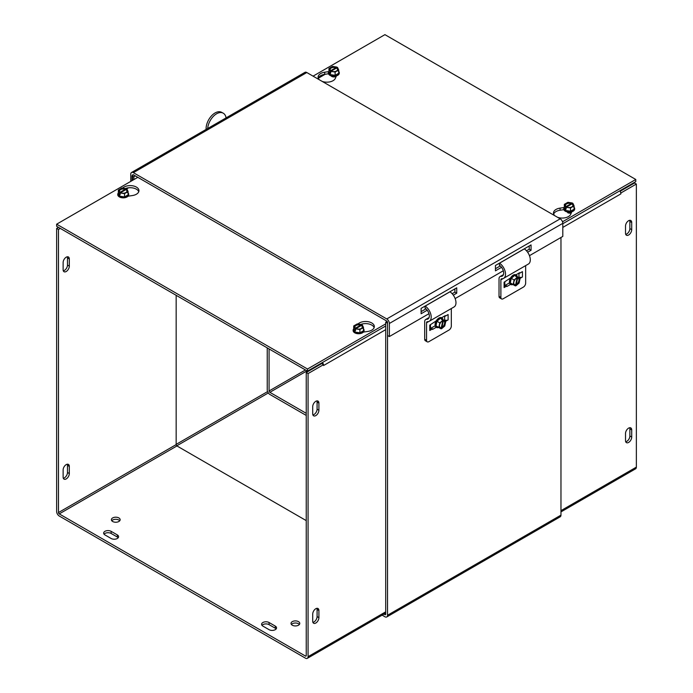 <?xml version="1.0" encoding="UTF-8"?>
<svg xmlns="http://www.w3.org/2000/svg" width="693" height="693" viewBox="0 0 693 693"><rect width="100%" height="100%" fill="white"/><g stroke="black" fill="none" stroke-linecap="round" stroke-linejoin="round"><path stroke-width="1.04" d="M135.352 175.918L133.862 176.776L133.862 179.6M133.862 176.776L132.034 175.719L132.034 180.656M382.138 615.15L384.927 616.761A3.69 2.131 -120 0 0 386.772 616.943A3.69 2.131 -120 0 0 387.534 615.254L387.534 323.233L385.706 322.176L385.706 614.197A1.091 0.632 60 0 1 385.473 614.7A1.091 0.632 60 0 1 384.927 614.639L383.974 614.093M560.966 237.474L560.966 515.124A3.69 2.131 60 0 1 560.204 516.813L386.772 616.943M385.706 322.176L387.11 321.361M221.977 120.27A3.69 2.131 60 0 1 222.115 120.175A3.69 2.131 60 0 1 222.271 120.097L214.527 124.567A3.69 2.131 -120 0 0 214.38 124.645L131.531 172.479A3.69 2.131 -120 0 0 130.769 174.168L130.769 181.393M222.115 120.175L304.963 72.349A3.69 2.131 60 0 1 306.808 72.531L133.377 172.661A3.69 2.131 -120 0 0 131.531 172.479M132.597 180.327L132.597 175.225A1.091 0.632 60 0 1 132.831 174.723A1.091 0.632 60 0 1 133.377 174.775L386.763 321.067A1.091 0.632 -120 0 1 387.534 322.41L387.534 335.49L389.371 336.547L389.371 323.466A3.69 2.131 -120 0 0 386.763 318.953L560.195 218.823A3.69 2.131 60 0 1 562.803 223.337L562.803 236.417L529.469 255.665M501.541 267.316L495.443 270.842L495.443 265.471L531.055 244.915L531.055 250.277L529.227 249.22L529.227 245.972M531.055 250.277L527.65 252.243M495.443 268.719L500.277 265.93M526.489 250.797L529.227 249.22M427.209 310.23L421.11 313.747L421.11 308.385L456.73 287.82L456.73 293.191L454.894 292.134L454.894 288.886M456.73 293.191L453.317 295.157M421.11 311.633L425.944 308.844M452.165 293.711L454.894 292.134M503.309 270.764L455.136 298.579M428.984 313.678L389.371 336.547M133.377 172.661L386.763 318.953M560.195 218.823L306.808 72.531M625.71 234.347A4.383 2.529 120 0 0 629.876 228.586L629.876 221.431A4.383 2.529 120 0 0 629.686 220.305M625.519 226.065A4.383 2.529 -60 0 1 627.434 221.656A4.383 2.529 -60 0 1 630.803 220.487A4.383 2.529 -60 0 1 631.713 222.488L631.713 229.643A4.383 2.529 -60 0 1 629.798 234.052A4.383 2.529 -60 0 1 626.429 235.222A4.383 2.529 -60 0 1 625.519 233.22L625.519 226.065M625.71 441.762A4.383 2.529 120 0 0 629.876 436.001L629.876 428.846A4.383 2.529 120 0 0 629.686 427.72M625.519 433.48A4.383 2.529 -60 0 1 627.434 429.08A4.383 2.529 -60 0 1 630.803 427.902A4.383 2.529 -60 0 1 631.713 429.911L631.713 437.058A4.383 2.529 -60 0 1 629.798 441.467A4.383 2.529 -60 0 1 626.429 442.636A4.383 2.529 -60 0 1 625.519 440.635L625.519 433.48M336.313 76.178A2.997 1.732 180 0 1 331.704 76.429A2.997 1.732 180 0 1 331.011 75.806M571.309 212.916A2.997 1.732 180 0 1 567.654 212.656M619.802 190.826A3.69 2.131 60 0 1 620.876 193.884L562.803 227.408M269.075 348.951L269.075 390.973A1.091 0.632 -120 0 0 269.846 392.316L306.237 413.323M620.755 192.914L620.876 193.884M620.876 192.983L636.356 184.043L636.356 467.125A3.69 2.131 60 0 1 635.594 468.815L560.966 511.902M267.238 347.886L267.238 389.916A3.69 2.131 -120 0 0 269.846 394.43L306.237 415.436M620.105 191.311L634.528 182.987L636.356 184.043M63.124 262.56A4.383 2.529 -60 0 1 65.029 258.151A4.383 2.529 -60 0 1 68.408 256.973A4.383 2.529 -60 0 1 69.317 258.983L69.317 266.129A4.383 2.529 -60 0 1 67.403 270.539A4.383 2.529 -60 0 1 64.025 271.717A4.383 2.529 -60 0 1 63.124 269.707L63.124 262.56M63.314 270.833A4.383 2.529 120 0 0 67.481 265.072L67.481 257.926A4.383 2.529 120 0 0 67.29 256.791M312.907 414.942A4.383 2.529 120 0 0 317.082 409.173L317.082 402.027A4.383 2.529 120 0 0 316.883 400.9M318.91 403.083L318.91 410.239A4.383 2.529 -60 0 1 316.996 414.639A4.383 2.529 -60 0 1 313.626 415.817A4.383 2.529 -60 0 1 312.716 413.808L312.716 406.661A4.383 2.529 -60 0 1 314.631 402.252A4.383 2.529 -60 0 1 318 401.082A4.383 2.529 -60 0 1 318.91 403.083L317.082 402.027M275.268 626.1A4.383 2.529 180 0 1 276.55 627.893A4.383 2.529 180 0 1 273.848 630.223A4.383 2.529 180 0 1 269.075 629.677L262.881 626.1A4.383 2.529 180 0 1 261.599 624.315A4.383 2.529 180 0 1 264.302 621.976A4.383 2.529 180 0 1 269.075 622.522L275.268 626.1L275.268 628.213L269.075 624.644A4.383 2.529 0 0 0 261.997 625.372M276.152 628.949A4.383 2.529 0 0 0 275.268 628.213M63.124 469.975A4.383 2.529 -60 0 1 65.029 465.566A4.383 2.529 -60 0 1 68.408 464.397A4.383 2.529 -60 0 1 69.317 466.398L69.317 473.553A4.383 2.529 -60 0 1 67.403 477.953A4.383 2.529 -60 0 1 64.025 479.132A4.383 2.529 -60 0 1 63.124 477.122L63.124 469.975M63.314 478.257A4.383 2.529 120 0 0 67.481 472.487L67.481 465.341A4.383 2.529 120 0 0 67.29 464.215M312.716 614.076A4.383 2.529 -60 0 1 314.631 609.667A4.383 2.529 -60 0 1 318 608.497A4.383 2.529 -60 0 1 318.91 610.498L318.91 617.654A4.383 2.529 -60 0 1 316.996 622.063A4.383 2.529 -60 0 1 313.626 623.232A4.383 2.529 -60 0 1 312.716 621.231L312.716 614.076M312.907 622.357A4.383 2.529 120 0 0 317.082 616.597L317.082 609.442A4.383 2.529 120 0 0 316.883 608.315M117.316 534.909A4.383 2.529 180 0 1 118.598 536.694A4.383 2.529 180 0 1 115.896 539.033A4.383 2.529 180 0 1 111.123 538.487L104.929 534.909A4.383 2.529 180 0 1 103.647 533.125A4.383 2.529 180 0 1 106.35 530.786A4.383 2.529 180 0 1 111.123 531.332L117.316 534.909L117.316 537.023L111.123 533.454A4.383 2.529 0 0 0 104.054 534.182M118.2 537.759A4.383 2.529 0 0 0 117.316 537.023M292.299 625.207A4.383 2.529 180 0 1 291.017 623.414A4.383 2.529 180 0 1 295.4 620.893A4.383 2.529 180 0 1 299.774 623.414A4.383 2.529 180 0 1 297.072 625.753A4.383 2.529 180 0 1 292.299 625.207M299.376 624.48A4.383 2.529 0 0 0 295.4 623.007A4.383 2.529 0 0 0 291.424 624.48M112.673 521.5A4.383 2.529 180 0 1 111.391 519.707A4.383 2.529 180 0 1 115.774 517.186A4.383 2.529 180 0 1 120.149 519.707A4.383 2.529 180 0 1 117.446 522.046A4.383 2.529 180 0 1 112.673 521.5M119.75 520.772A4.383 2.529 0 0 0 115.774 519.3A4.383 2.529 0 0 0 111.79 520.772M385.706 329.651L323.553 365.532A3.69 2.131 -120 0 0 323.553 365.341M323.44 364.579A3.69 2.131 -120 0 0 322.488 362.482M321.136 363.262A1.091 0.632 60 0 1 321.5 363.712M323.553 365.532L323.553 364.639L321.717 363.582L306.237 372.522L306.237 655.604A1.091 0.632 60 0 1 306.011 656.106A1.091 0.632 60 0 1 305.466 656.054L59.252 513.903A1.091 0.632 -120 0 1 58.472 512.56L176.161 444.611A1.091 0.632 -120 0 0 176.94 445.954L306.237 520.608M58.472 227.356L56.644 228.421L56.644 511.503A3.69 2.131 -120 0 0 59.252 516.016L305.466 658.168A3.69 2.131 -120 0 0 307.311 658.35A3.69 2.131 -120 0 0 308.073 656.661L308.073 373.579L323.553 364.639M306.237 372.522L308.073 373.579M176.161 295.305L176.161 444.611M60.308 228.421L58.472 229.478L58.472 512.56M58.472 229.478L56.644 228.421M336.443 75.866L335.351 78.361A8.758 5.059 180 0 1 322.132 81.376M328.482 73.779L324.696 74.333A8.758 5.059 0 0 0 318.295 78.179M319.482 79.851A8.758 5.059 180 0 1 318.096 77.114A8.758 5.059 180 0 1 324.696 72.211L328.733 71.622M571.82 211.763L570.72 214.258A8.758 5.059 180 0 1 557.501 217.264M563.859 209.667L560.074 210.222A8.758 5.059 0 0 0 553.664 214.068M554.859 215.74A8.758 5.059 180 0 1 553.473 213.011A8.758 5.059 180 0 1 560.074 208.108L564.111 207.519M313.063 76.143L384.927 34.65L635.784 179.478L562.517 221.786M562.803 223.735L635.784 181.601L635.784 179.478M374.133 327.607A8.758 5.059 -0 0 0 360.784 324.428M358.004 324.003A8.758 5.059 180 0 1 367.862 321.665A8.758 5.059 180 0 1 374.333 326.55A8.758 5.059 180 0 1 367.732 331.453L363.409 332.086M138.765 191.718A8.758 5.059 -0 0 0 125.416 188.539M122.635 188.106A8.758 5.059 180 0 1 132.484 185.776A8.758 5.059 180 0 1 138.955 190.662A8.758 5.059 180 0 1 132.354 195.556L128.04 196.197M385.706 323.865L307.501 369.014L56.644 224.185L137.794 177.33M385.706 325.987L307.501 371.136L307.501 369.014M307.501 371.136L56.644 226.299L56.644 224.185M519.932 278.439L522.444 276.983A2.451 1.412 180 0 1 518.97 276.983L518.147 277.33M504.816 281.8L504.816 286.573A2.451 1.412 180 0 1 504.097 287.578L506.878 285.966L504.816 285.022M499.029 296.344A3.283 1.897 120 0 0 499.705 297.851L501.559 298.917A3.283 1.897 -60 0 1 500.883 297.41L499.029 296.344L499.029 278.803A4.808 2.772 60 0 1 500.025 276.602A4.808 2.772 60 0 1 500.996 276.377A6.566 3.794 -120 0 0 502.312 276.074A6.566 3.794 -120 0 0 503.387 271.032A6.566 3.794 -120 0 0 499.384 265.237L499.523 263.184A9.191 5.301 60 0 1 505.119 271.292A9.191 5.301 60 0 1 503.62 278.335A9.191 5.301 60 0 1 501.775 278.759A2.192 1.265 -120 0 0 501.334 278.863A2.192 1.265 -120 0 0 500.883 279.868L500.883 297.41M505.492 285.169L509.511 282.848M504.097 287.578L504.097 282.216L510.585 277.928M515.956 274.826L519.655 272.695L519.655 273.233L519.187 272.964M510.576 284.373L506.878 286.504L506.878 285.966M522.444 276.983L522.444 271.621L519.655 273.233M525.658 265.618L525.658 283.108A3.283 1.897 -60 0 1 523.336 287.127L503.205 298.752A3.283 1.897 -60 0 1 501.559 298.917M503.62 278.335L528.395 264.033A9.191 5.301 -120 0 0 529.894 256.99A9.191 5.301 -120 0 0 524.298 248.882L499.523 263.184M514.145 285.204L515.375 285.914L517.134 277.85L517.255 277.287L515.765 276.429L516.112 276.135L517.853 277.148L515.973 285.767L515.471 285.481M516.363 276.29L516.268 276.724M517.853 277.148L520.088 278.534L519.092 283.073L515.973 285.767M517.203 276.776A5.059 2.919 120 0 0 514.752 275.346L516.112 276.135M515.375 285.914L513.141 284.528L514.128 279.989L517.255 277.287M510.291 282.883L511.278 278.343L514.752 275.346A5.059 2.919 120 0 0 511.278 278.343A5.059 2.919 120 0 0 510.291 282.883A5.059 2.919 120 0 0 512.777 284.425L510.291 282.883L513.141 284.528M512.777 284.425L514.137 285.213M515.497 285.36A4.201 2.425 -60 0 1 513.756 282.233A4.201 2.425 -60 0 1 517.134 277.85M517.732 277.702A4.201 2.425 -60 0 1 519.473 280.83A4.201 2.425 -60 0 1 516.094 285.213M515.349 284.736A3.682 2.122 -60 0 1 513.868 281.999A3.682 2.122 -60 0 1 516.779 278.179M517.376 278.032A3.682 2.122 -60 0 1 518.866 280.778A3.682 2.122 -60 0 1 515.947 284.589M512.933 284.52A5.475 3.162 -60 0 1 510.793 284.494A5.475 3.162 -60 0 1 510.75 284.468A5.475 3.162 -60 0 1 510.819 278.127A5.475 3.162 -60 0 1 516.268 275.008A5.475 3.162 -60 0 1 516.32 275.043A5.475 3.162 -60 0 1 517.359 276.862M511.278 278.343L514.128 279.989M516.138 274.939A5.475 3.162 120 0 0 516.008 274.861A5.475 3.162 120 0 0 510.559 277.971A5.475 3.162 120 0 0 510.481 284.312A5.475 3.162 120 0 0 510.533 284.338A5.475 3.162 120 0 0 510.663 284.416M510.317 278.084A3.17 1.828 120 0 0 509.771 279.703M510.057 278.958A3.17 1.828 -60 0 1 510.507 277.98M445.599 321.353L448.111 319.897A2.451 1.412 180 0 1 444.646 319.897L443.815 320.244M430.483 324.714L430.483 329.487A2.451 1.412 180 0 1 429.764 330.492L432.553 328.88L430.483 327.936M424.696 339.258A3.283 1.897 120 0 0 425.381 340.765L427.234 341.831A3.283 1.897 -60 0 1 426.55 340.324L424.696 339.258L424.696 321.717A4.808 2.772 60 0 1 425.693 319.508A4.808 2.772 60 0 1 426.663 319.291A6.566 3.794 -120 0 0 427.988 318.979A6.566 3.794 -120 0 0 429.054 313.946A6.566 3.794 -120 0 0 425.052 308.151L425.199 306.098A9.191 5.301 60 0 1 430.795 314.206A9.191 5.301 60 0 1 429.296 321.249A9.191 5.301 60 0 1 427.442 321.673A2.192 1.265 -120 0 0 427.001 321.777A2.192 1.265 -120 0 0 426.55 322.782L426.55 340.324M431.167 328.084L435.187 325.762M429.764 328.491L429.764 325.13L436.252 320.842M441.623 317.74L445.33 315.61L445.33 316.147L444.863 315.878M436.252 327.287L432.553 329.418L432.553 328.88M448.111 319.897L448.111 314.535L445.33 316.147M451.325 308.532L451.325 326.022A3.283 1.897 -60 0 1 449.003 330.041L428.872 341.666A3.283 1.897 -60 0 1 427.234 341.831M429.296 321.249L454.071 306.947A9.191 5.301 -120 0 0 455.57 299.904A9.191 5.301 -120 0 0 449.974 291.796L425.199 306.098M438.444 327.339L435.966 325.797A5.059 2.919 120 0 0 438.444 327.339L441.043 328.829L442.922 320.201L441.441 319.343L441.787 319.049L443.52 320.062L441.64 328.681L441.138 328.395M442.039 319.196L441.943 319.638M443.52 320.062L445.755 321.448L444.767 325.987L441.64 328.681M442.879 319.681A5.059 2.919 120 0 0 440.427 318.26L441.787 319.049M441.043 328.829L438.816 327.442L439.804 322.903L442.922 320.201M435.966 325.797L436.954 321.257L440.427 318.26A5.059 2.919 120 0 0 436.954 321.257A5.059 2.919 120 0 0 435.966 325.797L438.816 327.442M441.172 328.274A4.201 2.425 -60 0 1 439.423 325.147A4.201 2.425 -60 0 1 442.801 320.764M443.399 320.616A4.201 2.425 -60 0 1 445.14 323.744A4.201 2.425 -60 0 1 441.762 328.127M441.025 327.65A3.682 2.122 -60 0 1 439.535 324.913A3.682 2.122 -60 0 1 442.455 321.093M443.052 320.946A3.682 2.122 -60 0 1 444.534 323.692A3.682 2.122 -60 0 1 441.623 327.503M438.6 327.434A5.475 3.162 -60 0 1 436.469 327.408A5.475 3.162 -60 0 1 436.417 327.382A5.475 3.162 -60 0 1 436.495 321.041A5.475 3.162 -60 0 1 441.943 317.922A5.475 3.162 -60 0 1 441.995 317.957A5.475 3.162 -60 0 1 443.035 319.776M436.954 321.257L439.804 322.903M441.805 317.853A5.475 3.162 120 0 0 441.675 317.775A5.475 3.162 120 0 0 436.226 320.885A5.475 3.162 120 0 0 436.148 327.226A5.475 3.162 120 0 0 436.2 327.252A5.475 3.162 120 0 0 436.339 327.321M435.984 320.998A3.17 1.828 120 0 0 435.438 322.617M435.724 321.873A3.17 1.828 -60 0 1 436.174 320.894M207.657 128.526A13.141 7.848 -61.8 0 1 213.565 116.147A13.141 7.848 -61.8 0 1 223.129 113.124L221.595 112.301A13.141 7.848 118.2 0 0 211.443 115.93A13.141 7.848 118.2 0 0 206.081 129.236L206.09 129.426M223.129 113.124A13.141 7.848 -61.8 0 1 226.074 117.897M337.638 70.608A5.059 2.919 0 0 1 338.712 73.276L335.135 75.338L330.249 74.584L328.941 71.769A5.059 2.919 0 0 0 330.249 74.584A5.059 2.919 0 0 0 335.135 75.338A5.059 2.919 0 0 0 338.712 73.276L338.712 69.984L337.534 67.446L330.743 71.37L330.743 73.086L330.119 72.73L330.119 71.015L336.919 67.091L336.919 67.94M330.119 72.73L330.743 72.375M330.119 71.015L328.941 68.477L332.519 66.407L336.919 67.091M328.941 71.769L328.941 68.477M330.249 74.584L330.249 73.016M338.712 69.984L335.135 72.055L330.743 71.37M337.093 67.706A4.201 2.425 180 0 1 336.798 70.946A4.201 2.425 180 0 1 331.176 71.119M330.561 70.755A4.201 2.425 180 0 1 330.856 67.516A4.201 2.425 180 0 1 336.477 67.342M336.72 68.209A3.682 2.122 180 0 1 336.426 71.015A3.682 2.122 180 0 1 331.557 71.188M330.933 70.833A3.682 2.122 180 0 1 331.228 68.018A3.682 2.122 180 0 1 336.096 67.845M338.712 71.362A5.475 3.162 180 0 1 339.12 71.968A5.475 3.162 180 0 1 339.301 72.782A5.475 3.162 180 0 1 334.537 75.918A5.475 3.162 180 0 1 328.543 73.605A5.475 3.162 180 0 1 328.352 72.782A5.475 3.162 180 0 1 328.941 71.362M335.135 75.338L335.135 72.055M328.361 72.938A5.475 3.162 0 0 0 328.352 73.094A5.475 3.162 0 0 0 333.827 76.256A5.475 3.162 0 0 0 339.301 73.094A5.475 3.162 0 0 0 339.293 72.938M331.99 76.074A3.17 1.828 0 0 0 335.663 76.074M334.875 76.195A3.17 1.828 180 0 1 332.779 76.195M573.016 206.497A5.059 2.919 0 0 1 574.09 209.173L570.512 211.235L565.627 210.481L564.319 207.657A5.059 2.919 0 0 0 565.627 210.481A5.059 2.919 0 0 0 570.512 211.235A5.059 2.919 0 0 0 574.09 209.173L574.09 205.882L572.912 203.344L566.112 207.259L566.112 208.983L565.497 208.619L565.497 206.904L572.288 202.98L572.288 203.837M565.497 208.619L566.112 208.264M565.497 206.904L564.319 204.366L567.896 202.304L572.288 202.98M564.319 207.657L564.319 204.366M565.627 210.481L565.627 208.905M574.09 205.882L570.512 207.943L566.112 207.259M572.47 203.595A4.201 2.425 180 0 1 572.175 206.843A4.201 2.425 180 0 1 566.553 207.008M565.938 206.653A4.201 2.425 180 0 1 566.233 203.404A4.201 2.425 180 0 1 571.846 203.24M572.097 204.097A3.682 2.122 180 0 1 571.803 206.912A3.682 2.122 180 0 1 566.926 207.077M566.311 206.722A3.682 2.122 180 0 1 566.597 203.907A3.682 2.122 180 0 1 571.474 203.742M574.09 207.25A5.475 3.162 180 0 1 574.488 207.857A5.475 3.162 180 0 1 574.679 208.68A5.475 3.162 180 0 1 569.915 211.815A5.475 3.162 180 0 1 563.911 209.494A5.475 3.162 180 0 1 563.73 208.68A5.475 3.162 180 0 1 564.319 207.25M570.512 211.235L570.512 207.943M563.73 208.836A5.475 3.162 0 0 0 563.73 208.983A5.475 3.162 0 0 0 569.204 212.145A5.475 3.162 0 0 0 574.679 208.983A5.475 3.162 0 0 0 574.67 208.836M569.75 213.158A3.17 1.828 0 0 0 571.422 212.664M571.491 212.517A3.17 1.828 180 0 1 568.762 213.063M567.368 211.963A3.17 1.828 0 0 0 571.041 211.963M570.252 212.084A3.17 1.828 180 0 1 568.147 212.084M127.044 192.195A5.059 2.919 -0 0 1 128.11 194.863L124.541 196.933L119.655 196.171L118.347 193.356A5.059 2.919 -0 0 0 119.655 196.171A5.059 2.919 -0 0 0 124.541 196.933A5.059 2.919 -0 0 0 128.11 194.863L128.11 191.571L126.932 189.033L120.14 192.957L120.14 194.672L119.525 194.317L119.525 192.602L126.317 188.678L126.317 189.527M119.525 194.317L120.14 193.962M119.525 192.602L118.347 190.064L121.916 188.002L126.317 188.678M118.347 193.356L118.347 190.064M119.655 196.171L119.655 194.603M128.11 191.571L124.541 193.642L120.14 192.957M126.498 189.293A4.201 2.425 180 0 1 126.204 192.533A4.201 2.425 180 0 1 120.582 192.706M119.958 192.351A4.201 2.425 180 0 1 120.253 189.102A4.201 2.425 180 0 1 125.875 188.929M126.117 189.795A3.682 2.122 180 0 1 125.831 192.611A3.682 2.122 180 0 1 120.954 192.775M120.339 192.42A3.682 2.122 180 0 1 120.625 189.605A3.682 2.122 180 0 1 125.502 189.432M128.11 192.949A5.475 3.162 180 0 1 128.517 193.555A5.475 3.162 180 0 1 128.707 194.369A5.475 3.162 180 0 1 123.943 197.505A5.475 3.162 180 0 1 117.94 195.192A5.475 3.162 180 0 1 117.758 194.369A5.475 3.162 180 0 1 118.347 192.949M124.541 196.933L124.541 193.642M117.758 194.525A5.475 3.162 -0 0 0 117.758 194.681A5.475 3.162 -0 0 0 123.233 197.843A5.475 3.162 -0 0 0 128.707 194.681A5.475 3.162 -0 0 0 128.699 194.525M362.422 328.084A5.059 2.919 -0 0 1 363.487 330.76L359.91 332.822L355.024 332.068L353.716 329.244A5.059 2.919 -0 0 0 355.024 332.068A5.059 2.919 -0 0 0 359.91 332.822A5.059 2.919 -0 0 0 363.487 330.76L363.487 327.468L362.309 324.93L355.518 328.854L355.518 330.57L354.894 330.214L354.894 328.491L361.694 324.567L361.694 325.424M354.894 330.214L355.518 329.851M354.894 328.491L353.716 325.953L357.293 323.891L361.694 324.567M353.716 329.244L353.716 325.953M355.024 332.068L355.024 330.492M363.487 327.468L359.91 329.53L355.518 328.854M361.867 325.182A4.201 2.425 180 0 1 361.573 328.43A4.201 2.425 180 0 1 355.959 328.595M355.336 328.239A4.201 2.425 180 0 1 355.63 324.991A4.201 2.425 180 0 1 361.252 324.826M361.495 325.684A3.682 2.122 180 0 1 361.209 328.499A3.682 2.122 180 0 1 356.332 328.664M355.708 328.309A3.682 2.122 180 0 1 356.003 325.493A3.682 2.122 180 0 1 360.88 325.329M363.487 328.837A5.475 3.162 180 0 1 363.894 329.444A5.475 3.162 180 0 1 364.076 330.266A5.475 3.162 180 0 1 359.32 333.402A5.475 3.162 180 0 1 353.317 331.081A5.475 3.162 180 0 1 353.127 330.266A5.475 3.162 180 0 1 353.716 328.837M359.91 332.822L359.91 329.53M353.135 330.422A5.475 3.162 -0 0 0 353.127 330.57A5.475 3.162 -0 0 0 358.602 333.731A5.475 3.162 -0 0 0 364.076 330.57A5.475 3.162 -0 0 0 364.068 330.422M176.161 444.378L267.585 391.597M268.312 392.966L176.758 445.824M387.534 615.254L560.966 515.124M384.927 614.639L385.706 614.197M133.377 174.775L132.597 175.225M562.803 223.337L389.371 323.466M629.876 221.431L631.713 222.488M629.876 228.586L631.713 229.643M629.876 428.846L631.713 429.911M629.876 436.001L631.713 437.058M325.208 74.255L318.312 78.24M269.075 390.973L305.466 369.958M560.966 510.654L636.356 467.125M307.016 370.85L269.846 392.316M69.317 258.983L67.481 257.926M69.317 266.129L67.481 265.072M318.91 410.239L317.082 409.173M269.075 624.644L269.075 622.522M69.317 466.398L67.481 465.341M318.91 610.498L317.082 609.442M69.317 473.553L67.481 472.487M318.91 617.654L317.082 616.597M111.123 533.454L111.123 531.332M128.526 187.812L126.317 189.085M308.073 656.661L385.706 611.841M305.466 656.054L306.237 655.604M176.94 445.954L59.252 513.903M324.696 74.333L324.696 72.211M560.074 210.222L560.074 208.108M518.97 273.085L518.97 276.983M503.144 278.56L500.883 279.868M503.239 275.078L500.996 276.377M509.727 279.833A2.581 1.49 -60 0 1 510.065 278.231M444.646 315.999L444.646 319.897M429.764 325.13L429.764 330.492M428.82 321.474L426.55 322.782M428.915 317.992L426.663 319.291M435.403 322.739A2.581 1.49 -60 0 1 435.741 321.145M335.793 76.039A2.581 1.49 180 0 1 331.86 76.039M571.283 212.742A2.581 1.49 180 0 1 570.677 213.08M571.171 211.937A2.581 1.49 180 0 1 567.229 211.937M385.706 613.088L307.311 658.35M503.43 274.627L500.025 276.602M429.106 317.541L425.693 319.508"/></g></svg>
